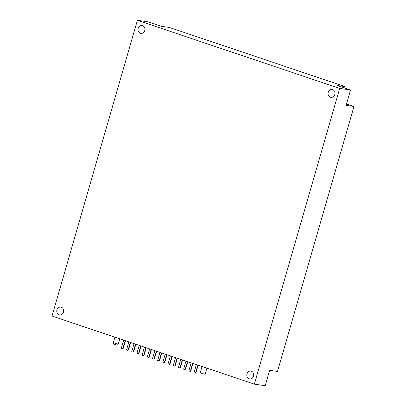 <?xml version="1.0" encoding="UTF-8"?>
<svg xmlns="http://www.w3.org/2000/svg" width="406" height="406" viewBox="0 0 406 406"><rect width="100%" height="100%" fill="white"/><g stroke="black" fill="none" stroke-linecap="round" stroke-linejoin="round"><path stroke-width="0.61" d="M339.695 88.417L350.556 89.98L346.115 105.357L353.966 106.484L277.486 371.449L269.635 370.323L265.199 385.7L254.339 384.142L339.695 88.417L137.39 20.3L52.034 316.02L254.339 384.142M344.719 88.016L345.12 86.63L169.378 27.461L161.532 26.329L148.246 21.858L137.39 20.3M353.966 106.484L347.835 104.418A8.643 7.516 98.2 0 1 346.557 103.829M350.556 89.98L337.269 85.504L345.12 86.63M253.527 376.083A3.953 3.436 -81.8 0 0 250.822 371.069A3.953 3.436 -81.8 0 0 246.914 374.185A3.953 3.436 -81.8 0 0 249.167 378.762A3.953 3.436 -81.8 0 0 249.695 378.889A3.953 3.436 -81.8 0 0 253.527 376.083M63.483 312.092A3.953 3.436 -81.8 0 0 60.778 307.078A3.953 3.436 -81.8 0 0 56.87 310.194A3.953 3.436 -81.8 0 0 59.124 314.772A3.953 3.436 -81.8 0 0 59.652 314.899A3.953 3.436 -81.8 0 0 63.483 312.092M144.744 30.562A3.953 3.436 -81.8 0 0 142.034 25.548A3.953 3.436 -81.8 0 0 138.126 28.664A3.953 3.436 -81.8 0 0 140.38 33.246A3.953 3.436 -81.8 0 0 140.912 33.373A3.953 3.436 -81.8 0 0 144.744 30.562M334.788 94.552A3.953 3.436 -81.8 0 0 332.078 89.538A3.953 3.436 -81.8 0 0 328.17 92.654A3.953 3.436 -81.8 0 0 330.423 97.237A3.953 3.436 -81.8 0 0 330.956 97.364A3.953 3.436 -81.8 0 0 334.788 94.552M196.337 364.608L193.997 372.708L195.504 373.144L197.823 365.111M195.641 372.667L195.976 372.708L198.138 365.217M191.145 362.862L188.805 370.962L190.312 371.394L192.632 363.365M190.45 370.917L190.784 370.962L192.946 363.471M185.953 361.117L183.619 369.211L185.126 369.648L187.44 361.614M185.263 369.171L185.598 369.216L187.76 361.721M180.761 359.366L178.427 367.466L179.934 367.902L182.253 359.868M180.071 367.425L180.406 367.466L182.568 359.975M175.575 357.62L173.235 365.72L174.742 366.151L177.062 358.117M174.879 365.674L175.214 365.72L177.376 358.224M170.383 355.869L168.043 363.969L169.551 364.405L171.87 356.372M169.688 363.928L170.023 363.974L172.185 356.478M165.191 354.123L162.857 362.223L164.364 362.659L166.678 354.626M164.501 362.177L164.836 362.223L166.998 354.732M160 352.378L157.665 360.472L159.172 360.909L161.492 352.875M159.309 360.432L159.644 360.477L161.806 352.981M154.813 350.627L152.473 358.726L153.981 359.163L156.3 351.129M154.118 358.686L154.453 358.726L156.614 351.236M149.621 348.881L147.282 356.981L148.789 357.412L151.108 349.383M148.926 356.935L149.261 356.981L151.423 349.49M144.429 347.135L142.095 355.23L143.602 355.666L145.916 347.632M143.739 355.189L144.074 355.235L146.236 347.739M139.238 345.384L136.903 353.484L138.41 353.92L140.73 345.887M138.547 353.443L138.882 353.484L141.044 345.993M134.051 343.638L131.711 351.738L133.219 352.169L135.538 344.136M133.356 351.692L133.691 351.738L135.853 344.242M128.859 341.888L126.52 349.987L128.027 350.424L130.346 342.39M128.164 349.947L128.499 349.992L130.661 342.497M123.668 340.142L121.333 348.241L122.84 348.678L125.155 340.644M202.015 366.522L200.178 372.875L205.121 374.302L206.893 368.166M122.977 348.196L123.312 348.241L125.474 340.751M346.445 104.22L347.835 104.418M114.913 337.193L113.345 342.634L115.761 343.537L118.288 344.06L119.795 338.837M113.345 342.634C113.528 343.943 113.944 344.521 114.583 344.359C116.395 344.532 116.903 345.968 118.288 344.06"/></g></svg>
